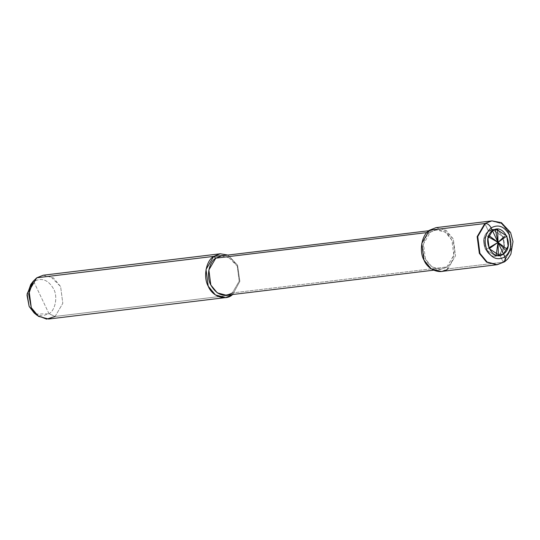 <?xml version="1.0" encoding="UTF-8"?>
<svg xmlns="http://www.w3.org/2000/svg" width="540" height="540" viewBox="0 0 540 540"><rect width="100%" height="100%" fill="white"/><g stroke="black" fill="none" stroke-linecap="round" stroke-linejoin="round"><path stroke-width="0.41" stroke-dasharray="2.7 2.03" d="M504.691 261.758L503.199 262.177L499.527 254.448C511.178 246.935 499.568 222.473 488.518 231.262L484.846 223.533L488.518 231.262L492.433 229.709L502.828 236.534L504.137 246.584L499.527 254.448L503.523 253.962L499.527 254.448L504.137 246.584L502.828 236.534L492.433 229.709L488.518 231.262L492.514 230.776L488.518 231.262L484.846 223.533L488.518 231.262L483.908 239.126L485.217 249.176L495.612 256L499.527 254.448C488.477 263.237 476.861 238.775 488.518 231.262C499.568 222.473 511.178 246.935 499.527 254.448L503.523 253.962L499.527 254.448L503.199 262.177L496.962 264.728L503.199 262.177L499.527 254.448L495.612 256L485.217 249.176L483.908 239.126L488.518 231.262L492.514 230.776L488.518 231.262C476.861 238.775 488.477 263.237 499.527 254.448L503.199 262.177L503.766 262.109L497.245 264.695M491.94 220.874L502.079 223.547L509.267 232.254L511.454 249.001L503.766 262.109L511.454 249.001L509.267 232.254L502.079 223.547L491.94 220.874M491.657 220.914L501.64 223.709L508.694 232.322L510.881 249.068L503.199 262.177L510.881 249.068L508.694 232.322L501.64 223.709L491.657 220.914L501.64 223.709L508.694 232.322L510.881 249.068L503.199 262.177L496.962 264.728M496.679 264.769L503.199 262.177L447.829 268.886L446.911 266.949L232.294 292.943L232.065 295.016L55.12 316.447L49.025 313.774C55.417 310.156 57.935 296.467 53.602 288.893C48.215 279.74 41.593 277.303 33.73 281.57L49.025 313.774L41.931 316.008L34.209 313.018M436.003 227.651L446.141 230.324L453.323 239.024L455.517 255.778L447.829 268.886L441.308 271.472M221.643 255.832L230.769 258.235L237.236 266.072L239.207 281.144L232.294 292.943L446.911 266.949L453.83 255.157L451.858 240.077L445.392 232.247L436.266 229.844L430.394 232.173L426.85 232.598L430.394 232.173C438.885 227.556 446.04 230.195 451.858 240.077C456.536 248.258 453.816 263.041 446.911 266.949C438.426 271.566 431.271 268.927 425.452 259.045C420.775 250.864 423.495 236.081 430.394 232.173L429.482 230.236L430.394 232.173L423.482 243.965L425.452 259.045L431.919 266.875L441.045 269.278L446.911 266.949L447.829 268.886L503.199 262.177L510.881 249.068L508.694 232.322L501.505 223.614L491.366 220.948M43.288 275.211L53.426 277.884L60.615 286.585L62.809 303.332L55.12 316.447L232.065 295.016L232.294 292.943L226.422 295.272M35.761 314.105L49.025 313.774L55.12 316.447L48.6 319.032M31.995 283.055L36.767 277.796L31.995 283.055M49.025 313.774L33.73 281.57C41.593 277.303 48.215 279.74 53.602 288.893C57.935 296.467 55.417 310.156 49.025 313.774M447.829 268.886L455.517 255.778L453.323 239.024L442.949 228.609M232.294 292.943L239.207 281.144L237.236 266.072L227.9 256.696M227.954 255.069L237.566 265.154L239.855 281.34L232.733 294.509L239.855 281.34L237.566 265.154L227.954 255.069M55.12 316.447L62.809 303.332L60.615 286.585L50.24 276.17M496.058 255.852L496.152 255.197M486.884 248.974L488.835 247.82M486.52 235.771L488.349 236.824M492.433 229.709L496.422 229.223L492.433 229.709M495.612 256L499.608 255.515L495.612 256M441.045 269.278L433.586 270.182M436.266 229.844L428.814 230.742"/><path stroke-width="0.81" d="M492.514 230.776L496.422 229.223L506.817 236.054L508.133 246.098L503.523 253.962L504.9 256.865C497.826 260.705 491.866 258.512 487.013 250.27C483.563 241.029 484.94 233.564 491.137 227.88L492.514 230.776C480.857 238.295 492.473 262.75 503.523 253.962L499.608 255.515L489.213 248.69L487.904 238.646L492.514 230.776L491.137 227.88C484.94 233.564 483.563 241.029 487.013 250.27C491.866 258.512 497.826 260.705 504.9 256.865L505.514 260.401L504.691 261.758L505.514 260.401L504.9 256.865L503.523 253.962C515.174 246.449 503.564 221.994 492.514 230.776L503.523 253.962C492.473 262.75 480.857 238.295 492.514 230.776L487.904 238.646L489.213 248.69L499.608 255.515L503.523 253.962L492.514 230.776C503.564 221.994 515.174 246.449 503.523 253.962L508.133 246.098L506.817 236.054L496.422 229.223L492.514 230.776M497.245 264.695L487.107 262.028L479.918 253.321L477.731 236.574L485.42 223.466C487.634 223.499 489.537 224.971 491.137 227.88C498.211 224.039 504.171 226.233 509.024 234.468C512.474 243.716 511.096 251.174 504.9 256.865C511.096 251.174 512.474 243.716 509.024 234.468C504.171 226.233 498.211 224.039 491.137 227.88C489.537 224.971 487.634 223.499 485.42 223.466L477.731 236.574L479.918 253.321L487.107 262.028L497.245 264.695L504.691 261.758L496.679 264.769L486.54 262.096L479.351 253.388L477.158 236.642L484.846 223.533L491.94 220.874L484.846 223.533L477.158 236.642L479.351 253.388L486.668 262.184L496.962 264.728L441.308 271.472L431.17 268.799L423.981 260.098L421.794 243.344L429.482 230.236L484.846 223.533L491.657 220.914L484.846 223.533L477.158 236.642L479.351 253.388L486.54 262.096L496.679 264.769M496.962 264.728L486.668 262.184L479.351 253.388L477.158 236.642L484.846 223.533L491.657 220.914M504.691 261.758L507.992 258.687L510.867 254.138L513 241.61L510.577 232.504L501.417 222.662L491.94 220.874L484.846 223.533L429.482 230.236C421.808 234.59 418.79 251.006 423.981 260.098C427.869 270.128 440.978 274.961 447.829 268.886M433.586 270.182L226.422 295.272L217.296 292.869L210.829 285.032L208.859 269.959L215.777 258.161L426.85 232.598L215.777 258.161C208.872 262.076 206.152 276.851 210.829 285.032C216.648 294.921 223.803 297.554 232.294 292.943M225.544 297.601L48.6 319.032L38.462 316.359L31.273 307.658L29.079 290.905L36.767 277.796L213.719 256.372L206.03 269.48L208.224 286.227L215.406 294.928L225.544 297.601L232.065 295.016L232.112 294.584L232.065 295.016C225.221 301.091 212.105 296.257 208.224 286.227C203.026 277.135 206.05 260.719 213.719 256.372L215.777 258.161L221.643 255.832L428.814 230.742M227.9 256.696L215.777 258.161L213.719 256.372L36.767 277.796L33.197 281.293L28.688 294.131L31.273 307.658L37.348 315.536L46.609 319.127L55.12 316.447M37.348 315.536L34.209 313.018L29.153 306.45L27 295.178L30.76 284.486L31.995 283.055L27.101 294.01L29.153 306.45L35.761 314.105M442.949 228.609L429.482 230.236L436.003 227.651L491.366 220.948M213.719 256.372L227.954 255.069L220.239 253.78L213.719 256.372M232.733 294.509L232.065 295.016L232.733 294.509M50.24 276.17L36.767 277.796L43.288 275.211L220.239 253.78M504.488 236.331L498.015 242.372L506.817 236.054M504.86 249.534L498.015 242.372L507.188 249.251M496.058 255.852L498.015 242.372L498.386 255.575M488.835 247.82L498.015 242.372L489.213 248.69M488.349 236.824L498.015 242.372L488.849 235.494M495.322 229.453L498.015 242.372L497.651 229.169M33.197 281.293L30.76 284.486"/></g></svg>
